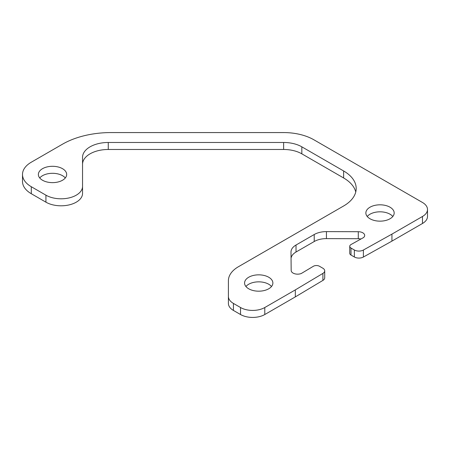 <?xml version="1.0" encoding="UTF-8"?>
<svg xmlns="http://www.w3.org/2000/svg" width="450" height="450" viewBox="0 0 450 450"><rect width="100%" height="100%" fill="white"/><g stroke="black" fill="none" stroke-linecap="round" stroke-linejoin="round"><path stroke-width="0.67" d="M42.514 180.242A14.152 8.173 180 0 1 38.368 174.465A14.152 8.173 180 0 1 52.521 166.297A14.152 8.173 180 0 1 66.673 174.465A14.152 8.173 180 0 1 57.938 182.014A14.152 8.173 180 0 1 42.514 180.242M65.306 177.969A14.152 8.173 0 0 0 52.521 173.301A14.152 8.173 0 0 0 39.735 177.969M248.715 288.793A14.152 8.173 180 0 1 244.575 283.011A14.152 8.173 180 0 1 258.722 274.843A14.152 8.173 180 0 1 272.874 283.011A14.152 8.173 180 0 1 264.139 290.559A14.152 8.173 180 0 1 248.715 288.793M271.513 286.515A14.152 8.173 0 0 0 258.722 281.846A14.152 8.173 0 0 0 245.936 286.515M370.012 218.762A14.152 8.173 180 0 1 365.867 212.985A14.152 8.173 180 0 1 380.019 204.812A14.152 8.173 180 0 1 394.172 212.985A14.152 8.173 180 0 1 385.436 220.534A14.152 8.173 180 0 1 370.012 218.762M392.811 216.484A14.152 8.173 0 0 0 380.019 211.815A14.152 8.173 0 0 0 367.234 216.484M291.06 258.21A17.156 9.906 180 0 1 296.021 252.023L314.218 241.521A17.156 9.906 180 0 1 326.441 238.618L358.29 238.719A6.435 3.712 180 0 1 360.877 239.04M322.903 280.406A6.435 3.712 0 0 0 324.709 277.83L324.709 270.827A6.435 3.712 180 0 1 322.903 273.403L295.324 289.896L295.324 296.899L322.903 280.406L322.903 273.403M295.324 289.896L264.791 307.524A17.156 9.906 180 0 1 240.531 307.524L233.426 303.424A17.156 9.906 180 0 1 228.403 296.421L228.403 303.424A17.156 9.906 0 0 0 233.426 310.427L240.531 314.527A17.156 9.906 0 0 0 264.791 314.527L295.324 296.899M82.541 164.334A25.729 14.856 180 0 1 108.27 149.479L283.629 149.479A25.729 14.856 180 0 1 301.826 153.833L343.631 177.969A42.885 24.761 180 0 1 355.764 191.976M22.5 174.465L22.5 181.468A30.021 17.331 0 0 0 31.292 193.725L45.934 202.179A21.442 12.381 0 0 0 69.3 204.862A21.442 12.381 0 0 0 82.541 193.427L82.541 186.424A21.442 12.381 180 0 1 69.3 197.859A21.442 12.381 180 0 1 45.934 195.176L31.292 186.722A30.021 17.331 180 0 1 22.5 174.465A30.021 17.331 180 0 1 31.292 162.208L62.533 144.174A68.614 39.617 180 0 1 111.049 132.57L283.629 132.57A42.885 24.761 180 0 1 313.954 139.826L422.477 202.477A17.156 9.906 180 0 1 427.5 209.481A17.156 9.906 180 0 1 422.477 216.484L391.939 234.112L391.939 241.116L422.477 223.487A17.156 9.906 0 0 0 427.5 216.484L427.5 209.481M391.939 234.112L363.381 250.037A6.435 3.712 180 0 1 354.364 249.992L351 248.051A4.286 2.475 180 0 1 349.746 246.302L349.746 253.305A4.286 2.475 0 0 0 351 255.054L354.364 256.995A6.435 3.712 0 0 0 363.381 257.04L391.939 241.116M349.746 246.302A4.286 2.475 180 0 1 351.056 244.519L363.51 237.572A6.435 3.712 0 0 0 364.686 235.429A6.435 3.712 0 0 0 358.29 231.716L326.441 231.615A17.156 9.906 0 0 0 314.218 234.518L296.021 245.019A17.156 9.906 0 0 0 290.998 252.023A17.156 9.906 0 0 0 290.998 252.079L291.173 270.467A6.435 3.712 0 0 0 294.666 273.746A6.435 3.712 0 0 0 301.32 273.482L313.346 266.287A4.286 2.475 180 0 1 319.461 266.259L322.824 268.2A6.435 3.712 180 0 1 324.709 270.827M228.403 296.421L228.403 280.716A34.307 19.806 180 0 1 238.449 266.709L343.631 205.982A42.885 24.761 0 0 0 356.192 188.471A42.885 24.761 0 0 0 343.631 170.966L301.826 146.829A25.729 14.856 0 0 0 283.629 142.476L108.27 142.476A25.729 14.856 0 0 0 82.541 157.331L82.541 193.427M326.441 231.615L326.441 238.618M314.218 234.518L314.218 241.521M296.021 245.019L296.021 252.023M264.791 307.524L264.791 314.527M240.531 307.524L240.531 314.527M233.426 303.424L233.426 310.427M343.631 170.966L343.631 177.969M301.826 146.829L301.826 153.833M283.629 142.476L283.629 149.479M108.27 142.476L108.27 149.479M45.934 195.176L45.934 202.179M31.292 186.722L31.292 193.725M422.477 216.484L422.477 223.487M363.381 250.037L363.381 257.04M354.364 249.992L354.364 256.995M351 248.051L351 255.054M358.29 238.719L358.29 231.716"/></g></svg>

